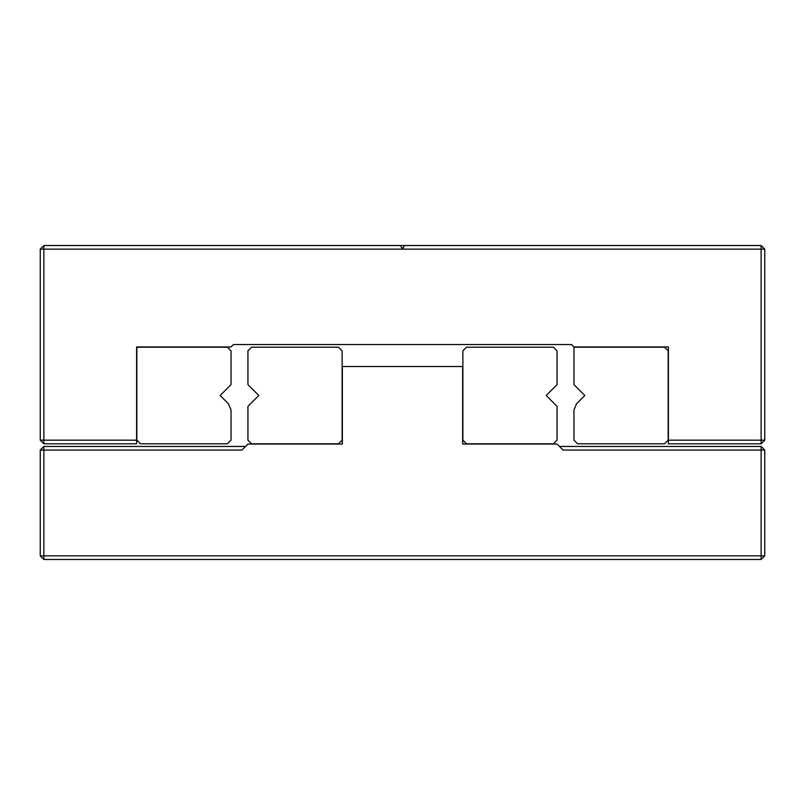 <?xml version="1.0" encoding="UTF-8"?>
<svg xmlns="http://www.w3.org/2000/svg" width="805" height="805" viewBox="0 0 805 805"><rect width="100%" height="100%" fill="white"/><g stroke="black" fill="none" stroke-linecap="round" stroke-linejoin="round"><path stroke-width="1.21" d="M40.25 249.148L43.873 249.148L43.873 245.525L40.25 249.148L40.25 440.174L136.608 440.174L136.608 346.955L231.035 346.955L233.45 344.54L571.55 344.54L573.965 346.955L668.392 346.955L668.392 443.797L761.128 443.797L761.128 440.174L668.392 440.174M43.873 245.525L404.593 245.525L403.194 247.94L401.806 247.94L400.407 245.525M403.194 247.94L401.806 247.94M404.593 245.525L761.128 245.525L761.128 249.148L43.873 249.148L43.873 443.797L136.608 443.797L136.608 440.174M761.128 245.525L764.75 249.148L764.75 440.174L761.128 443.797M43.873 443.797L40.25 440.174M764.75 249.148L761.128 249.148L761.128 440.174L764.75 440.174M576.531 403.798L584.833 395.497L573.965 384.629L573.965 347.197L664.528 347.197L668.15 350.819L668.15 440.174L664.528 443.797L577.588 443.797L573.965 440.174L573.965 409.987L576.531 403.798M231.035 350.819L231.035 384.629L220.168 395.497L228.469 403.798L231.035 409.987L231.035 440.174L227.413 443.797L140.472 443.797L136.85 440.174L136.85 347.197L227.413 347.197L231.035 350.819M559.475 446.453L557.06 444.038L462.634 444.038L462.634 366.517L342.367 366.517L342.367 444.038L247.94 444.038L241.903 450.076L43.873 450.076L43.873 446.453L40.25 450.076L43.873 450.076L43.873 555.853L761.128 555.853L761.128 450.076L764.75 450.076L761.128 446.453L559.475 446.453L563.098 450.076L761.128 450.076L761.128 446.453M245.525 446.453L43.873 446.453M40.25 555.853L43.873 559.475L43.873 555.853L40.25 555.853L40.25 450.076M43.873 559.475L761.128 559.475L764.75 555.853L764.75 450.076M764.75 555.853L761.128 555.853L761.128 559.475M557.06 350.819L557.06 384.629L546.192 395.497L557.06 406.364L557.06 440.174L553.438 443.797L466.498 443.797L462.875 440.174L462.875 350.819L466.498 347.197L553.438 347.197L557.06 350.819M247.94 350.819L247.94 384.629L258.808 395.497L247.94 406.364L247.94 440.174L251.563 443.797L338.502 443.797L342.125 440.174L342.125 350.819L338.502 347.197L251.563 347.197L247.94 350.819"/></g></svg>
